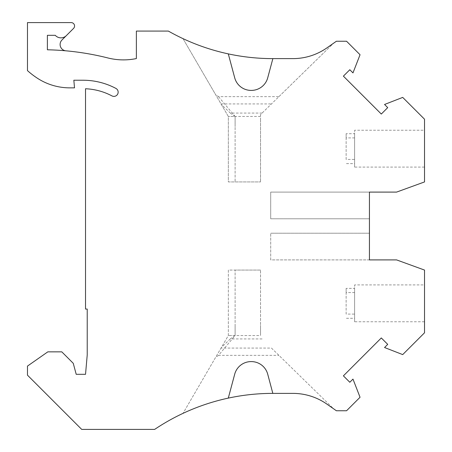 <?xml version="1.0" encoding="UTF-8"?>
<svg xmlns="http://www.w3.org/2000/svg" width="452" height="452" viewBox="0 0 452 452"><rect width="100%" height="100%" fill="white"/><g stroke="black" fill="none" stroke-linecap="round" stroke-linejoin="round"><path stroke-width="0.34" stroke-dasharray="2.26 1.69" d="M292.868 58.619A59.325 59.325 0 0 0 326.898 47.889L333.632 43.177L326.898 47.889A59.325 59.325 0 0 1 292.868 58.619L272.827 58.619A211.875 211.875 0 0 1 168.359 31.075L136.374 31.075L136.374 58.562A63.562 63.562 0 0 1 107.921 57.963A272.047 272.047 0 0 0 65.89 50.822A6.356 6.356 0 0 1 61.969 39.996L73.574 28.386A3.39 3.39 0 0 0 71.179 22.6L27.47 22.6L27.47 70.619A80.512 80.512 0 0 0 37.606 78.365A59.325 59.325 0 0 0 69.794 87.857L74.512 87.857L73.84 80.23L82.982 80.23A70.342 70.342 0 0 1 115.898 88.406A4.237 4.237 0 0 1 113.915 96.389A4.237 4.237 0 0 1 111.938 95.897A61.867 61.867 0 0 0 85.524 88.756L85.524 309.055L87.225 309.055L87.225 354.939L85.53 374.312L76.207 374.312L73.258 363.312L61.8 351.854L47.81 351.854L27.47 366.097L27.47 375.16L81.71 429.4L154.646 429.4A211.875 211.875 0 0 1 272.827 393.381L292.868 393.381A59.325 59.325 0 0 1 326.898 404.111L336.39 410.755L346.56 410.755L360.046 397.263L352.978 379.104L349.814 382.268L343.401 375.855L381.302 337.955L387.714 344.367L384.55 347.531L402.709 354.6L424.53 332.785L424.53 270.07L396.585 259.9L270.708 259.9L270.708 233.204L270.708 259.9L369.442 259.9L369.442 192.1L270.708 192.1L369.442 192.1L369.442 218.796L270.708 218.796L270.708 192.1L270.708 218.796L369.442 218.796M182.992 413.371A211.875 211.875 0 0 1 228.294 398.116A211.875 211.875 0 0 0 182.992 413.371L228.333 335.537L228.333 270.07L235.113 270.07L235.113 325.367L235.113 270.07L228.333 270.07L228.333 335.537L182.992 413.371M65.89 50.822A272.047 272.047 0 0 0 47.387 49.782L47.387 35.312L55.263 35.312A7.627 7.627 0 0 0 66.342 35.623M326.898 47.889L336.39 41.245L346.56 41.245L360.046 54.737L352.978 72.896L349.814 69.732L343.401 76.145L381.302 114.045L387.714 107.632L384.55 104.468L402.709 97.4L424.53 119.215L424.53 181.93L396.585 192.1L369.442 192.1M424.53 130.232L424.53 167.099L424.53 130.232L354.611 130.232L354.611 133.702L346.136 133.702L346.136 137.9L354.611 137.9L354.611 167.099L424.53 167.099M346.136 133.702L346.136 159.432L354.611 159.432L354.611 133.702M354.611 159.432L354.611 130.232M346.136 159.432L346.136 137.9M354.611 137.9L354.611 163.63L346.136 163.63M354.611 167.099L354.611 163.63M424.53 284.901L424.53 321.767L424.53 284.901L354.611 284.901L354.611 288.37L346.136 288.37L346.136 292.568L354.611 292.568L354.611 321.767L424.53 321.767M346.136 288.37L346.136 314.1L354.611 314.1L354.611 288.37M354.611 314.1L354.611 284.901M346.136 314.1L346.136 292.568M354.611 292.568L354.611 318.298L346.136 318.298M354.611 321.767L354.611 318.298M369.442 233.204L270.708 233.204L369.442 233.204L369.442 259.9M272.867 58.619L267.714 77.834A16.95 16.95 0 0 1 251.346 90.4L251.08 90.4A16.95 16.95 0 0 1 234.712 77.834L228.294 53.884A211.875 211.875 0 0 1 182.992 38.629A211.875 211.875 0 0 0 228.294 53.884M278.918 96.643L333.632 43.177L260.538 114.605L260.538 119L260.538 114.605L278.918 96.643L218.525 96.643L215.564 94.553L228.333 116.463L228.333 181.93L235.113 181.93L235.113 126.633L235.113 181.93L260.538 181.93L228.333 181.93L228.333 116.463L182.992 38.629L215.564 94.553M271.466 348.074L333.632 408.823L326.898 404.111A59.325 59.325 0 0 0 292.868 393.381L272.867 393.381L292.868 393.381A59.325 59.325 0 0 1 326.898 404.111L333.632 408.823L271.466 348.074L221.028 348.074M262.109 113.073L230.317 113.073L221.35 104.474M230.317 113.073L235.113 116.463L228.333 116.463L235.113 116.463L235.113 126.633L235.113 116.463L218.525 96.643M221.028 103.926L271.466 103.926M260.538 119L260.538 181.93L260.538 119M260.538 116.463L235.113 116.463M272.867 393.381L267.714 374.166A16.95 16.95 0 0 0 251.346 361.6L251.08 361.6A16.95 16.95 0 0 0 234.712 374.166L228.294 398.116M262.109 338.927L230.317 338.927L235.113 335.537L218.525 355.357L278.918 355.357M218.525 355.357L215.564 357.447M260.538 270.07L235.113 270.07L260.538 270.07L260.538 325.367L260.538 270.07M235.113 335.537L235.113 325.367L235.113 335.537L228.333 335.537L260.538 335.537L260.538 325.367L260.538 335.537M230.317 338.927L221.35 347.526"/><path stroke-width="0.68" d="M369.442 218.796L369.442 192.1L396.585 192.1L424.53 181.93L424.53 119.215L402.709 97.4L384.55 104.468L387.714 107.632L381.302 114.045L343.401 76.145L349.814 69.732L352.978 72.896L360.046 54.737L346.56 41.245L336.39 41.245L326.898 47.889A59.325 59.325 0 0 1 292.868 58.619L272.867 58.619L267.714 77.834A16.95 16.95 0 0 1 251.346 90.4L251.08 90.4A16.95 16.95 0 0 1 234.712 77.834L228.294 53.884A211.875 211.875 0 0 1 168.359 31.075L136.374 31.075L136.374 58.562A63.562 63.562 0 0 1 107.921 57.963A272.047 272.047 0 0 0 47.387 49.782L47.387 35.312L55.263 35.312A7.627 7.627 0 0 0 66.342 35.623L73.574 28.386A3.39 3.39 0 0 0 71.179 22.6L27.47 22.6L27.47 70.619A80.512 80.512 0 0 0 37.606 78.365A59.325 59.325 0 0 0 69.794 87.857L74.512 87.857L73.84 80.23L82.982 80.23A70.342 70.342 0 0 1 115.898 88.406A4.237 4.237 0 0 1 113.915 96.389A4.237 4.237 0 0 1 111.938 95.897A61.867 61.867 0 0 0 85.524 88.756L85.524 309.055L87.225 309.055L87.225 354.939L85.53 374.312L76.207 374.312L73.258 363.312L61.8 351.854L47.81 351.854L27.47 366.097L27.47 375.16L81.71 429.4L154.646 429.4A211.875 211.875 0 0 1 272.827 393.381L267.714 374.166A16.95 16.95 0 0 0 251.346 361.6L251.08 361.6A16.95 16.95 0 0 0 234.712 374.166L228.294 398.116M66.342 35.623L61.969 39.996A6.356 6.356 0 0 0 65.89 50.822M228.294 53.884A211.875 211.875 0 0 0 272.827 58.619L272.867 58.619M272.867 393.381L292.868 393.381A59.325 59.325 0 0 1 326.898 404.111L336.39 410.755L346.56 410.755L360.046 397.263L352.978 379.104L349.814 382.268L343.401 375.855L381.302 337.955L387.714 344.367L384.55 347.531L402.709 354.6L424.53 332.785L424.53 270.07L396.585 259.9L369.442 259.9L369.442 233.204M369.442 192.1L369.442 259.9M292.868 58.619A59.325 59.325 0 0 0 326.898 47.889"/></g></svg>
